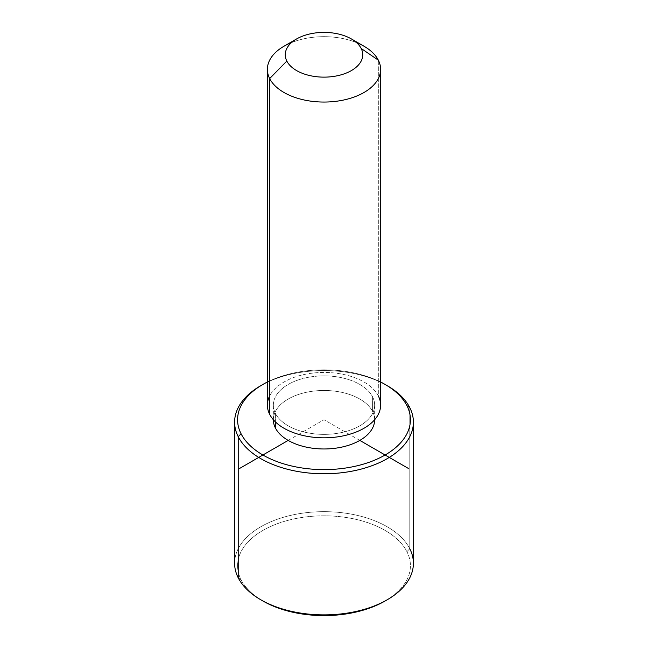 <?xml version="1.0" encoding="UTF-8"?>
<svg xmlns="http://www.w3.org/2000/svg" width="648" height="648" viewBox="0 0 648 648"><rect width="100%" height="100%" fill="white"/><g stroke="black" fill="none" stroke-linecap="round" stroke-linejoin="round"><path stroke-width="0.49" stroke-dasharray="3.24 2.43" d="M275.392 421.889L275.392 413.359A50.657 29.249 0 0 0 331.201 434.079A50.657 29.249 0 0 0 374.657 405.13A50.657 29.249 0 0 0 372.608 396.892L372.608 411.488A50.657 29.249 180 0 1 374.657 419.726A50.657 29.249 0 0 0 372.608 411.488L372.608 396.892A50.657 29.249 0 0 0 316.799 376.18A50.657 29.249 0 0 0 273.343 405.13A50.657 29.249 0 0 0 275.392 413.359L275.392 421.889M273.343 419.726A50.657 29.249 180 0 1 316.799 390.776A50.657 29.249 180 0 1 372.608 411.488A50.657 29.249 0 0 0 316.799 390.776A50.657 29.249 0 0 0 273.343 419.726L273.343 405.13M267.381 405.13A56.619 32.692 180 0 1 315.949 372.77A56.619 32.692 180 0 1 378.327 395.92L378.327 60.159L378.327 395.92A56.619 32.692 180 0 1 380.619 405.13M356.505 42.598A56.619 32.692 0 0 0 291.495 42.598M283.962 46.251A56.619 32.692 180 0 1 364.038 46.251M378.327 395.92A56.619 32.692 0 0 0 324 372.438A56.619 32.692 0 0 0 269.673 395.92M372.608 396.892A50.657 29.249 180 0 1 338.264 433.188A50.657 29.249 180 0 1 275.392 413.359A50.657 29.249 180 0 1 309.736 377.063A50.657 29.249 180 0 1 372.608 396.892M267.381 382.028A86.419 49.888 180 0 1 380.619 382.028A86.419 49.888 -0 0 0 267.381 382.028M260.788 385.665A89.4 51.613 180 0 1 387.212 385.665M386.143 600.38A86.419 49.888 0 0 0 406.92 551.659A86.419 49.888 0 0 0 299.668 517.833A86.419 49.888 0 0 0 241.08 579.758A86.419 49.888 0 0 0 261.857 600.38M234.6 563.274A89.4 51.613 180 0 1 311.283 512.187A89.4 51.613 180 0 1 409.779 548.743L409.779 407.624L409.779 548.743A89.4 51.613 180 0 1 413.4 563.274M386.143 385.058A89.4 51.613 0 0 0 261.857 385.058M262.894 600.988A86.419 49.888 180 0 1 241.08 579.758A86.419 49.888 180 0 1 299.668 517.833A86.419 49.888 180 0 1 406.92 551.659L409.779 548.743L406.92 551.659A86.419 49.888 180 0 1 385.106 600.988M241.08 579.758L238.221 577.805L241.08 579.758M409.779 548.743A89.4 51.613 0 0 0 298.833 513.751A89.4 51.613 0 0 0 238.221 577.805M359.818 440.405L324 419.726L288.182 440.405M324 419.726L324 322.404M374.657 405.13L374.657 419.726"/><path stroke-width="0.97" d="M275.392 427.955L275.392 421.889L275.392 427.955A50.657 29.249 180 0 1 273.343 419.726A50.657 29.249 0 0 0 275.392 427.955A50.657 29.249 0 0 0 331.201 448.675A50.657 29.249 0 0 0 374.657 419.726A50.657 29.249 180 0 1 331.201 448.675A50.657 29.249 180 0 1 275.392 427.955M380.619 69.36L380.619 405.13A56.619 32.692 180 0 1 332.051 437.481A56.619 32.692 180 0 1 269.673 414.331L269.673 78.57A56.619 32.692 0 0 0 332.051 101.72A56.619 32.692 0 0 0 380.619 69.36A56.619 32.692 0 0 0 378.327 60.159A56.619 32.692 0 0 0 356.505 42.598M291.495 42.598A56.619 32.692 0 0 0 267.381 69.36A56.619 32.692 0 0 0 269.673 78.57L269.673 414.331A56.619 32.692 180 0 1 267.381 405.13L267.381 69.36M269.673 78.57L286.829 61.066A38.734 22.364 0 0 0 334.903 76.229A38.734 22.364 0 0 0 361.171 48.47L378.327 60.159A56.619 32.692 180 0 1 339.941 100.732A56.619 32.692 180 0 1 269.673 78.57A56.619 32.692 180 0 1 283.962 46.251L296.606 38.953A38.734 22.364 0 0 0 286.829 61.066L269.673 78.57M351.394 38.953L364.038 46.251A56.619 32.692 180 0 1 378.327 60.159L361.171 48.47A38.734 22.364 0 0 0 351.394 38.953A38.734 22.364 0 0 0 296.606 38.953M269.673 395.92A56.619 32.692 0 0 0 269.673 414.331A56.619 32.692 0 0 0 339.941 436.493A56.619 32.692 0 0 0 378.327 395.92M286.829 61.066A38.734 22.364 180 0 1 313.097 33.307A38.734 22.364 180 0 1 361.171 48.47A38.734 22.364 180 0 1 334.903 76.229A38.734 22.364 180 0 1 286.829 61.066M385.106 384.442L387.212 385.665A89.4 51.613 180 0 1 409.779 407.624L406.92 405.68A86.419 49.888 -0 0 0 385.106 384.442A86.419 49.888 -0 0 0 380.619 382.028A86.419 49.888 180 0 1 406.92 405.68A86.419 49.888 180 0 1 348.332 467.597A86.419 49.888 180 0 1 241.08 433.771A86.419 49.888 180 0 1 267.381 382.028A86.419 49.888 -0 0 0 262.894 384.442A86.419 49.888 -0 0 0 241.08 433.771A86.419 49.888 0 0 0 348.332 467.597A86.419 49.888 0 0 0 406.92 405.68L409.779 407.624A89.4 51.613 180 0 1 349.167 471.679A89.4 51.613 180 0 1 238.221 436.687L241.08 433.771L238.221 436.687A89.4 51.613 180 0 1 260.788 385.665L262.894 384.442M261.857 600.38A86.419 49.888 0 0 0 386.143 600.38M413.4 422.156L413.4 563.274A89.4 51.613 180 0 1 336.717 614.361A89.4 51.613 180 0 1 238.221 577.805L238.221 436.687A89.4 51.613 0 0 0 336.717 473.243A89.4 51.613 0 0 0 413.4 422.156A89.4 51.613 0 0 0 409.779 407.624A89.4 51.613 0 0 0 386.143 385.058M238.221 577.805A89.4 51.613 180 0 1 234.6 563.274L234.6 422.156A89.4 51.613 0 0 0 238.221 436.687L238.221 577.805A89.4 51.613 -0 0 0 260.788 599.773A89.4 51.613 -0 0 0 387.212 599.773A89.4 51.613 -0 0 0 409.779 548.743M261.857 385.058A89.4 51.613 0 0 0 234.6 422.156M387.212 599.773L385.106 600.988A86.419 49.888 180 0 1 262.894 600.988L260.788 599.773M288.182 440.405L239.72 468.383M359.818 440.405L408.281 468.383"/></g></svg>
